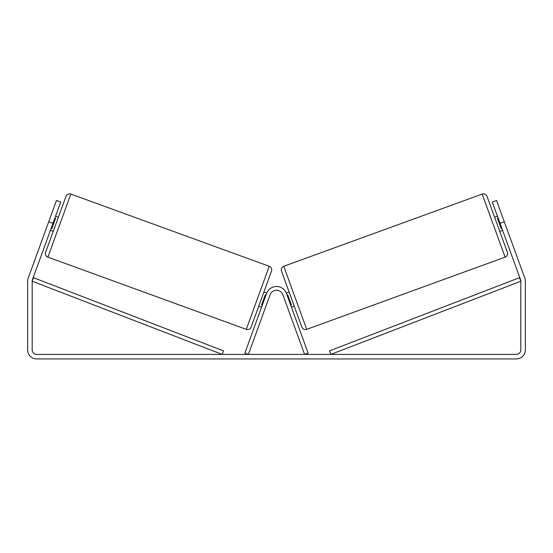 <?xml version="1.0" encoding="UTF-8"?>
<svg xmlns="http://www.w3.org/2000/svg" width="553" height="553" viewBox="0 0 553 553"><rect width="100%" height="100%" fill="white"/><g stroke="black" fill="none" stroke-linecap="round" stroke-linejoin="round"><path stroke-width="0.83" d="M244.861 353.118L266.581 293.443A10.555 10.555 0 0 1 286.419 293.443L308.139 353.118L304.599 354.404L282.88 294.735A6.788 6.788 0 0 0 270.12 294.735L248.401 354.404L244.861 353.118M280.108 287.131L280.108 287.131A10.555 10.555 0 0 1 286.274 293.055L289.115 292.019M70.832 194.068A3.767 3.767 0 0 0 66.001 196.322L45.623 252.299A3.767 3.767 0 0 0 47.876 257.138L246.285 329.353A3.767 3.767 0 0 0 251.117 327.1L271.495 271.115A3.767 3.767 0 0 0 269.242 266.283L70.832 194.068L47.876 257.138M58.39 217.225L55.556 216.195M54.816 218.221L55.528 218.476L51.844 228.596L51.132 228.341M53.233 231.396L50.399 230.366M266.726 293.055L263.885 292.019M261.562 307.226L258.728 306.196M262.302 305.201L261.59 304.945L265.274 294.818L265.986 295.081M52.977 223.281L48.726 221.732L56.461 200.476L60.712 202.025L32.447 279.68A4.528 4.528 0 0 0 32.178 281.228L32.178 349.883A4.528 4.528 0 0 0 36.698 354.404L516.302 354.404A4.528 4.528 0 0 0 520.822 349.883L520.822 281.228A4.528 4.528 0 0 0 520.553 279.68L492.288 202.025L496.539 200.476L504.274 221.732L500.023 223.281M48.726 221.732L28.196 278.131A9.048 9.048 0 0 0 27.65 281.228L27.65 349.883A9.048 9.048 0 0 0 36.698 358.932L516.302 358.932A9.048 9.048 0 0 0 525.35 349.883L525.35 281.228A9.048 9.048 0 0 0 524.804 278.131L504.274 221.732M482.168 194.068A3.767 3.767 0 0 1 486.999 196.322L507.377 252.299A3.767 3.767 0 0 1 505.124 257.138L306.715 329.353A3.767 3.767 0 0 1 301.883 327.1L281.505 271.115A3.767 3.767 0 0 1 283.758 266.283L482.168 194.068L505.124 257.138M494.61 217.225L497.444 216.195M499.767 231.396L502.601 230.366M498.184 218.221L497.472 218.476L501.156 228.596L501.868 228.341M291.438 307.226L294.272 306.196M290.698 305.201L291.41 304.945L287.726 294.818L287.014 295.081M32.178 281.228L222.175 354.404L223.53 350.885L33.533 277.71L32.178 281.228M520.822 281.228L330.825 354.404L329.47 350.885L519.467 277.71L520.822 281.228M246.285 329.353L269.242 266.283M306.715 329.353L283.758 266.283"/></g></svg>
